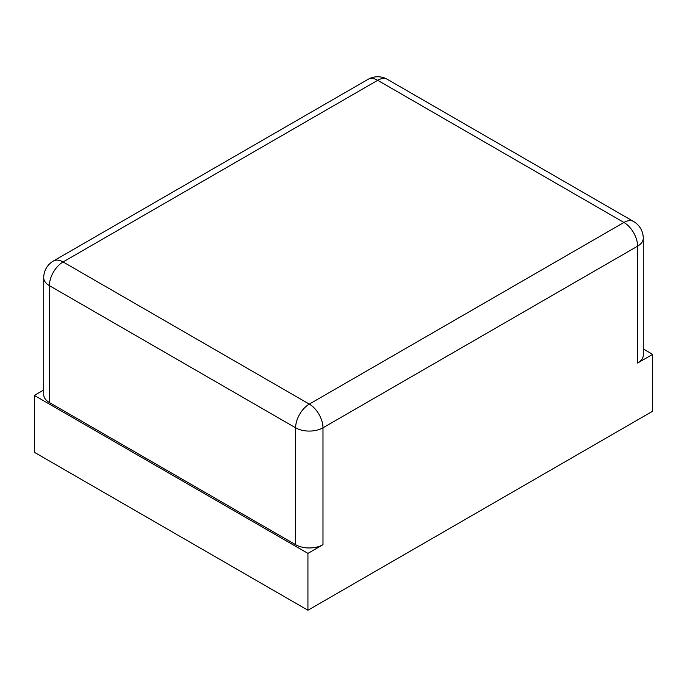 <?xml version="1.0" encoding="UTF-8"?>
<svg xmlns="http://www.w3.org/2000/svg" width="687" height="687" viewBox="0 0 687 687"><rect width="100%" height="100%" fill="white"/><g stroke="black" fill="none" stroke-linecap="round" stroke-linejoin="round"><path stroke-width="1.03" d="M643.272 348.944L652.65 354.355L637.605 363.045A19.348 11.172 0 0 0 643.272 355.145L643.272 238.26A19.348 11.172 180 0 1 637.605 246.161A19.348 11.172 -120 0 0 623.925 222.468L309.305 404.111L63.075 261.953L377.695 80.31L623.925 222.468A19.348 11.172 120 0 1 633.594 221.506L387.374 79.349A19.348 11.172 120 0 0 377.695 80.31A19.348 11.172 60 0 0 368.026 79.349A19.348 19.348 0 0 1 387.374 79.349M652.65 354.355L652.65 411.221L307.931 610.245L307.931 553.379L322.984 544.688L322.984 427.803A19.348 11.172 -120 0 0 309.305 404.111A19.348 11.172 -60 0 0 295.625 427.803L49.395 285.646A19.348 11.172 180 0 1 43.728 277.746L43.728 394.639A19.348 11.172 0 0 0 49.395 402.53L49.395 285.646A19.348 11.172 -60 0 1 63.075 261.953A19.348 11.172 60 0 0 53.406 261L368.026 79.349M43.728 390.01L34.35 395.429L307.931 553.379M307.931 610.245L34.35 452.286L34.35 395.429M49.395 402.53L295.625 544.688A19.348 11.172 0 0 0 322.984 544.688M637.605 363.045L637.605 246.161L322.984 427.803A19.348 11.172 180 0 1 295.625 427.803L295.625 544.688M643.272 238.26A19.348 19.348 0 0 0 633.594 221.506M53.406 261A19.348 19.348 0 0 0 43.728 277.746"/></g></svg>

